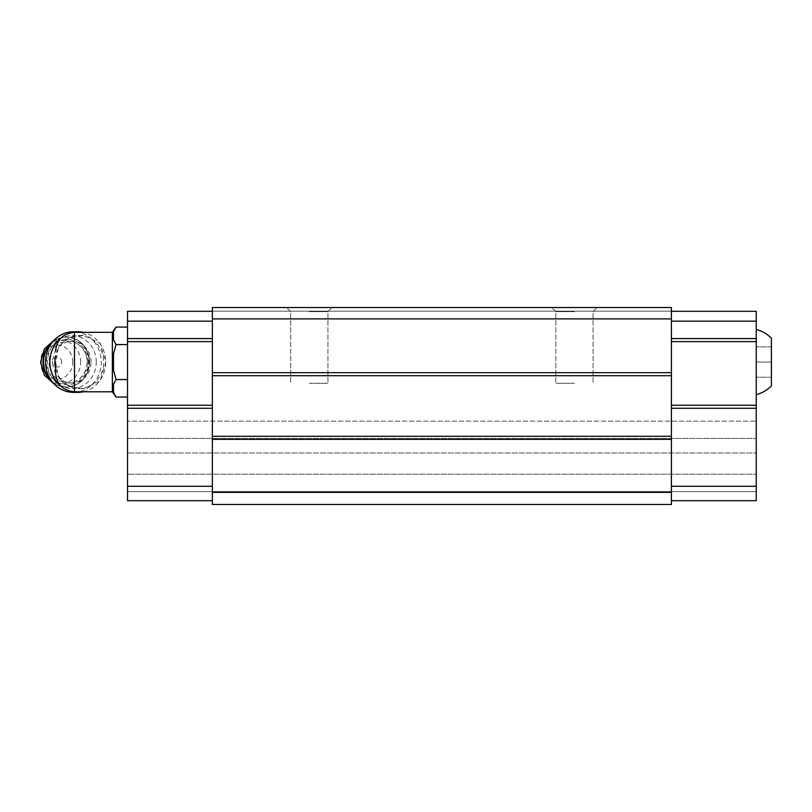 <?xml version="1.0" encoding="UTF-8"?>
<svg xmlns="http://www.w3.org/2000/svg" width="812" height="812" viewBox="0 0 812 812"><rect width="100%" height="100%" fill="white"/><g stroke="black" fill="none" stroke-linecap="round" stroke-linejoin="round"><path stroke-width="0.61" stroke-dasharray="4.06 3.04" d="M771.4 385.923L771.4 338.198M55.612 362.061L58.058 375.164L60.22 378.625C64.036 383.152 68.787 386.076 74.481 387.385L83.92 388.572L100.17 380.869L105.814 362.061L100.18 343.283L83.92 335.549L74.481 336.747C68.797 338.056 64.036 340.979 60.22 345.506L58.058 348.967L55.612 362.061M112.36 391.8L112.36 332.331M671.412 504.475L671.412 307.525L671.412 311.158L671.412 307.525L212.358 307.525L212.358 504.475L212.358 500.689L212.358 504.475L671.412 504.475M671.412 408.274L671.412 486.297L671.412 405.239L671.412 408.274L756.246 408.274L756.246 405.239L671.412 405.239L671.412 341.608L671.412 405.239M671.412 338.584L671.412 321.156L671.412 338.584L756.246 338.584L756.246 321.156L671.412 321.156L671.412 311.311L671.412 321.156M212.358 486.297L212.358 408.274L212.358 486.297L127.514 486.297L127.514 500.689L212.358 500.689L212.358 486.297L212.358 500.689L127.514 500.689L127.514 421.154L127.514 500.689L212.358 500.689M756.246 491.595L127.514 491.595L756.246 491.595L756.246 474.178L127.514 474.178L756.246 474.178L756.246 452.964L127.514 452.964L756.246 452.964L756.246 438.419L127.514 438.419L756.246 438.419L756.246 421.154L127.514 421.154L756.246 421.154L756.246 491.595M671.412 486.297L756.246 486.297L756.246 500.689L671.412 500.689M671.412 492.356L212.358 492.356M671.412 439.333L212.358 439.333M671.412 436.298L212.358 436.298M671.412 375.702L212.358 375.702M671.412 372.667L212.358 372.667M671.412 318.883L212.358 318.883M309.311 307.525L332.037 307.525L309.311 307.525M574.449 307.525L597.175 307.525L574.449 307.525M671.412 307.525L212.358 307.525L671.412 307.525M671.412 311.158L212.358 311.158L671.412 311.158M212.358 408.274L212.358 311.311L212.358 408.274L127.514 408.274L127.514 405.239L212.358 405.239M309.311 311.625L327.936 311.625L309.311 311.625M309.311 383.274L327.936 383.274L309.311 383.274M574.449 311.625L555.824 311.625L574.449 311.625M574.449 383.274L555.824 383.274L574.449 383.274M756.246 486.297L756.246 408.274M756.246 405.239L756.246 341.608L671.412 341.608M756.246 341.608L756.246 338.584M756.246 321.156L756.246 311.311L671.412 311.311M756.246 362.061L756.246 394.642L756.246 346.917L756.246 362.061L771.4 362.061L756.246 362.061M127.514 486.297L127.514 408.274M127.514 405.239L127.514 341.608L212.358 341.608M127.514 341.608L127.514 338.584L212.358 338.584M127.514 338.584L127.514 321.156L212.358 321.156M127.514 321.156L127.514 311.311L212.358 311.311M127.514 379.559L127.514 327.074L127.514 397.048L127.514 379.559L116.045 379.559L113.497 370.13L113.497 354.002L113.497 370.13L113.497 354.002L116.045 344.572L113.497 339.852L113.497 331.793M116.045 397.048L113.497 392.338L113.497 384.269L113.497 392.338L113.497 384.269L116.045 379.559M116.045 344.572L127.514 344.572M58.058 348.967A26.512 24.401 90 0 0 55.551 355.869M55.551 368.262A26.512 24.401 90 0 0 58.058 375.164M60.22 378.625A26.512 24.401 90 0 0 79.271 388.572A26.512 24.401 90 0 0 103.682 362.061A26.512 24.401 90 0 0 79.271 335.549A26.512 24.401 90 0 0 60.22 345.506M61.692 362.061A5.014 4.608 90 0 0 54.769 357.727A5.014 4.608 90 0 0 54.769 366.405A5.014 4.608 90 0 0 61.692 362.061M72.765 362.061A17.042 15.692 90 0 0 49.238 347.303A17.042 15.692 90 0 0 49.238 376.829A17.042 15.692 90 0 0 72.765 362.061M91.056 362.061A20.828 19.173 90 0 0 71.872 341.233A20.828 19.173 90 0 0 52.699 362.061A20.828 19.173 90 0 0 71.872 382.899A20.828 19.173 90 0 0 91.056 362.061M96.283 362.061A26.512 24.401 90 0 0 59.672 339.101A26.512 24.401 90 0 0 59.672 385.03A26.512 24.401 90 0 0 96.283 362.061M73.405 392.369A30.298 27.892 90 0 0 101.297 362.061A30.298 27.892 90 0 0 73.405 331.763M83.169 391.8A30.298 27.892 90 0 0 105.692 362.061A30.298 27.892 90 0 0 83.169 332.331M71.253 332.605A30.298 27.892 90 0 0 61.57 337.416M61.57 386.715A30.298 27.892 90 0 0 71.253 391.516M771.4 346.917L756.246 346.917L771.4 346.917M771.4 377.215L756.246 377.215L771.4 377.215M74.481 336.747L74.481 332.331M74.481 391.8L74.481 387.385M80.611 362.061A21.691 19.975 90 0 0 50.659 343.273A21.691 19.975 90 0 0 50.659 380.848A21.691 19.975 90 0 0 80.611 362.061M52.902 382.604A24.999 23.01 90 0 0 66.016 387.06A24.999 23.01 90 0 0 89.026 362.061A24.999 23.01 90 0 0 66.016 337.061A24.999 23.01 90 0 0 52.902 341.527M51.866 381.315A24.999 23.01 90 0 0 66.554 387.06A24.999 23.01 90 0 0 89.564 362.061A24.999 23.01 90 0 0 66.554 337.061A24.999 23.01 90 0 0 51.866 342.816M88.356 362.061A22.726 20.919 90 0 0 56.982 342.38A22.726 20.919 90 0 0 56.982 381.741A22.726 20.919 90 0 0 88.356 362.061M87.351 362.061A20.828 19.173 90 0 0 68.178 341.233A20.828 19.173 90 0 0 49.004 362.061A20.828 19.173 90 0 0 68.178 382.899A20.828 19.173 90 0 0 87.351 362.061M327.936 311.625L332.037 307.525L327.936 311.625L327.936 383.274L327.936 311.625M290.696 311.625L286.585 307.525L290.696 311.625L290.696 383.274L290.696 311.625M593.064 311.625L597.175 307.525L593.064 311.625L593.064 383.274L593.064 311.625M555.824 311.625L551.724 307.525L555.824 311.625L555.824 383.274L555.824 311.625M79.271 388.572L83.92 388.572M79.271 335.549L83.92 335.549M54.516 384.35L66.554 387.06C80.642 385.578 88.376 377.245 89.736 362.061C88.376 346.886 80.642 338.553 66.554 337.061L54.516 339.781M71.872 341.233L68.178 341.233C75.069 340.411 86.661 347.445 87.199 362.061C86.661 376.687 75.069 383.711 68.178 382.899L71.872 382.899"/><path stroke-width="1.22" d="M756.246 329.489C762.092 331.022 767.137 333.925 771.4 338.198L771.4 385.923C767.137 390.207 762.092 393.109 756.246 394.642M55.551 362.061L55.551 372.86L55.551 362.061M55.551 372.86C56.667 384.36 62.981 390.673 74.481 391.8L74.481 332.331L112.36 332.331L112.36 391.8L116.045 397.048L127.514 397.048M671.412 307.525L671.412 504.475L212.358 504.475L212.358 307.525L671.412 307.525M671.412 318.883L212.358 318.883M671.412 372.667L212.358 372.667M671.412 375.702L212.358 375.702M671.412 436.298L212.358 436.298M671.412 439.333L212.358 439.333M671.412 492.356L212.358 492.356M671.412 311.311L756.246 311.311L756.246 321.156L671.412 321.156M756.246 321.156L756.246 338.584L671.412 338.584M756.246 338.584L756.246 341.608L671.412 341.608M756.246 341.608L756.246 405.239L671.412 405.239M756.246 405.239L756.246 408.274L671.412 408.274M756.246 408.274L756.246 486.297L671.412 486.297M756.246 486.297L756.246 500.689L671.412 500.689M212.358 321.156L127.514 321.156L127.514 311.311L212.358 311.311M127.514 321.156L127.514 338.584L212.358 338.584M127.514 338.584L127.514 341.608L212.358 341.608M127.514 341.608L127.514 405.239L212.358 405.239M127.514 405.239L127.514 408.274L212.358 408.274M127.514 408.274L127.514 486.297L212.358 486.297M127.514 486.297L127.514 500.689L212.358 500.689M113.497 331.793L116.045 327.074L113.497 331.793L113.497 339.852L116.045 344.572L113.497 354.002L113.497 370.13L116.045 379.559L127.514 379.559M116.045 379.559L113.497 384.269L113.497 392.338L116.045 397.048M116.045 344.572L127.514 344.572M112.36 332.331L116.045 327.074L127.514 327.074M55.551 355.869A26.512 24.401 90 0 0 55.551 368.262M83.169 332.331A30.298 27.892 90 0 0 77.8 331.763L73.405 331.763A30.298 27.892 90 0 0 45.513 362.061A30.298 27.892 90 0 0 73.405 392.369L77.8 392.369A30.298 27.892 90 0 0 83.169 391.8M77.8 331.763A30.298 27.892 90 0 0 71.253 332.605M61.57 337.416A30.298 27.892 90 0 0 53.551 377.032A30.298 27.892 90 0 0 61.57 386.715M71.253 391.516A30.298 27.892 90 0 0 77.8 392.369M52.902 341.527A24.999 23.01 90 0 0 52.902 382.604M51.866 342.816A24.999 23.01 90 0 0 51.866 381.315M74.481 332.331C62.981 333.458 56.667 339.761 55.551 351.271M74.481 391.8L112.36 391.8M54.516 339.781L44.366 348.977L40.6 362.061L44.366 375.154L54.516 384.35"/></g></svg>
